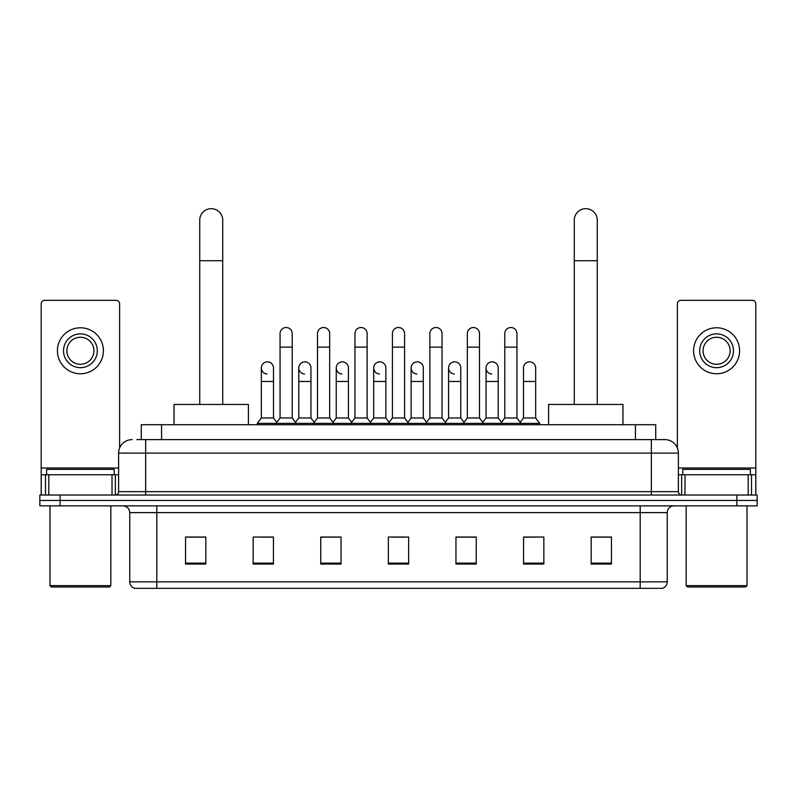 <?xml version="1.0" encoding="UTF-8"?>
<svg xmlns="http://www.w3.org/2000/svg" width="797" height="797" viewBox="0 0 797 797"><rect width="100%" height="100%" fill="white"/><g stroke="black" fill="none" stroke-linecap="round" stroke-linejoin="round"><path stroke-width="1.2" d="M141.268 439.605L141.268 424.731L655.732 424.731L655.732 439.605M137.174 439.605L664.867 439.605A13.519 13.519 0 0 1 678.386 453.124L678.386 491.659C678.566 493.692 679.702 494.817 681.774 495.037M136.865 439.605L145.652 439.605L145.652 453.124L118.614 453.124L118.614 491.659A3.377 3.377 0 0 1 115.226 495.037M132.133 439.605A13.519 13.519 0 0 0 118.614 453.124M60.134 495.037L39.85 495.037L39.85 500.446L60.134 500.446L39.85 500.446L39.85 505.856L60.134 505.856L60.134 500.446L736.866 500.446L60.134 500.446L60.134 495.037L736.866 495.037L736.866 500.446L757.15 500.446L736.866 500.446L736.866 505.856L60.134 505.856M736.866 505.856L757.15 505.856L757.15 495.037L736.866 495.037M678.386 453.124L651.348 453.124L651.348 439.605L664.867 439.605M667.238 581.85C667.049 585.088 665.425 587.25 662.367 588.335L640.19 588.335L640.19 581.85L667.238 581.85L667.238 512.62A6.765 6.765 0 0 1 673.993 505.856M640.19 588.335L134.633 588.335A6.765 6.765 0 0 1 129.762 581.85L129.762 512.62C129.363 508.516 127.112 506.264 123.007 505.856M611.458 564.067L611.458 537.029L591.175 537.029L591.175 564.067L611.458 564.067M543.853 564.067L543.853 537.029L523.569 537.029L523.569 564.067L543.853 564.067M476.247 564.067L476.247 537.029L455.964 537.029L455.964 564.067L476.247 564.067M205.825 564.067L205.825 537.029L185.542 537.029L185.542 564.067L205.825 564.067M273.431 564.067L273.431 537.029L253.147 537.029L253.147 564.067L273.431 564.067M341.036 564.067L341.036 537.029L320.753 537.029L320.753 564.067L341.036 564.067M408.642 564.067L408.642 537.029L388.358 537.029L388.358 564.067L408.642 564.067M523.569 537.158L536.351 537.158M591.175 537.158L610.103 537.158M335.557 537.158L330.357 537.158M260.649 537.158L273.431 537.158M186.896 537.158L205.825 537.158M466.643 537.158L461.443 537.158M391.735 537.158L405.265 537.158M341.036 537.158L320.753 537.158M476.247 537.158L455.964 537.158M112.018 495.037L112.018 474.763L48.806 474.763L48.806 495.037M119.63 447.984L119.63 303.717A3.377 3.377 0 0 0 116.242 300.339L44.582 300.339A3.377 3.377 0 0 0 41.205 303.717L41.205 474.763L48.806 474.763M112.018 474.763L118.614 474.763M41.205 495.037L41.205 474.763M80.417 333.873A16.906 16.906 0 0 0 63.511 350.77A16.906 16.906 0 0 0 80.417 367.676A16.906 16.906 0 0 0 97.314 350.77A16.906 16.906 0 0 0 80.417 333.873M80.417 337.251A13.519 13.519 0 0 0 66.888 350.77A13.519 13.519 0 0 0 80.417 364.289A13.519 13.519 0 0 0 93.936 350.77A13.519 13.519 0 0 0 80.417 337.251M80.417 373.753A22.983 22.983 0 0 0 103.401 350.77A22.983 22.983 0 0 0 80.417 327.786A22.983 22.983 0 0 0 57.424 350.77A22.983 22.983 0 0 0 80.417 373.753M109.488 586.99L51.347 586.99L49.992 585.636L110.833 585.636L109.488 586.99M49.992 505.856L49.992 585.636M110.833 505.856L110.833 585.636M114.22 474.763L114.22 469.353L46.615 469.353L46.615 474.763M199.738 404.448L199.738 220.151A11.497 11.497 0 0 1 211.235 208.665A11.497 11.497 0 0 1 222.722 220.151A11.497 11.497 0 0 0 211.235 208.665M222.722 404.448L222.722 220.151M248.415 424.731L248.415 404.448L174.045 404.448L174.045 424.731M574.278 404.448L574.278 220.151A11.497 11.497 0 0 1 585.765 208.665A11.497 11.497 0 0 1 597.262 220.151A11.497 11.497 0 0 0 585.765 208.665M597.262 404.448L597.262 220.151M622.955 424.731L622.955 404.448L548.585 404.448L548.585 424.731M280.056 347.123L292.22 347.123L292.22 417.967L280.056 417.967L280.056 333.594A6.087 6.087 0 0 1 286.522 327.527A6.087 6.087 0 0 1 292.22 333.594A6.087 6.087 0 0 0 286.522 327.527M280.056 417.967L276.001 423.376L276.001 424.731M292.22 417.967L296.275 423.376L257.272 423.376L257.272 424.731M317.505 417.967L317.505 347.123L329.679 347.123L329.679 417.967L317.505 417.967L313.45 423.376L296.275 423.376L296.275 424.731M317.505 347.123L317.505 333.594A6.087 6.087 0 0 1 323.971 327.527A6.087 6.087 0 0 1 329.679 333.594A6.087 6.087 0 0 0 323.971 327.527M329.679 417.967L333.734 423.376L313.45 423.376L313.45 424.731M354.964 417.967L354.964 347.123L367.128 347.123L367.128 417.967L354.964 417.967L350.909 423.376L333.734 423.376L333.734 424.731M354.964 347.123L354.964 333.594A6.087 6.087 0 0 1 361.43 327.527A6.087 6.087 0 0 1 367.128 333.594A6.087 6.087 0 0 0 361.43 327.527M367.128 417.967L371.183 423.376L350.909 423.376L350.909 424.731M392.413 417.967L392.413 347.123L404.587 347.123L404.587 417.967L392.413 417.967L388.358 423.376L371.183 423.376L371.183 424.731M392.413 347.123L392.413 333.594A6.087 6.087 0 0 1 398.879 327.527A6.087 6.087 0 0 1 404.587 333.594A6.087 6.087 0 0 0 398.879 327.527M404.587 417.967L408.642 423.376L388.358 423.376L388.358 424.731M429.872 417.967L429.872 347.123L442.036 347.123L442.036 417.967L429.872 417.967L425.817 423.376L408.642 423.376L408.642 424.731M429.872 347.123L429.872 333.594A6.087 6.087 0 0 1 436.338 327.527A6.087 6.087 0 0 1 442.036 333.594A6.087 6.087 0 0 0 436.338 327.527M442.036 417.967L446.091 423.376L425.817 423.376L425.817 424.731M467.321 417.967L467.321 347.123L479.495 347.123L479.495 417.967L467.321 417.967L463.266 423.376L446.091 423.376L446.091 424.731M467.321 347.123L467.321 333.594A6.087 6.087 0 0 1 473.787 327.527A6.087 6.087 0 0 1 479.495 333.594A6.087 6.087 0 0 0 473.787 327.527M479.495 417.967L483.55 423.376L463.266 423.376L463.266 424.731M504.78 417.967L504.78 347.123L516.944 347.123L516.944 417.967L504.78 417.967L500.725 423.376L483.55 423.376L483.55 424.731M504.78 347.123L504.78 333.594A6.087 6.087 0 0 1 511.246 327.527A6.087 6.087 0 0 1 516.944 333.594A6.087 6.087 0 0 0 511.246 327.527M516.944 417.967L520.999 423.376L500.725 423.376L500.725 424.731M535.674 417.967L535.674 381.464L523.499 381.464L523.499 417.967L535.674 417.967L539.728 423.376L520.999 423.376L520.999 424.731M267.025 374.012A6.087 6.087 0 0 1 261.326 367.945A6.087 6.087 0 0 1 267.792 361.868A6.087 6.087 0 0 1 273.501 367.945L273.501 381.464L261.326 381.464L261.326 367.945M273.501 381.464L273.501 417.967L261.326 417.967L261.326 381.464M261.326 417.967L257.272 423.376M273.501 417.967L276.778 422.34M304.484 374.012A6.087 6.087 0 0 1 298.785 367.945A6.087 6.087 0 0 1 305.251 361.868A6.087 6.087 0 0 1 310.95 367.945L310.95 381.464L298.785 381.464L298.785 367.945M310.95 381.464L310.95 417.967L298.785 417.967L298.785 381.464M298.785 417.967L295.498 422.34M310.95 417.967L314.227 422.34M341.933 374.012A6.087 6.087 0 0 1 336.234 367.945A6.087 6.087 0 0 1 342.7 361.868A6.087 6.087 0 0 1 348.409 367.945L348.409 381.464L336.234 381.464L336.234 367.945M348.409 381.464L348.409 417.967L336.234 417.967L336.234 381.464M336.234 417.967L332.957 422.34M348.409 417.967L351.686 422.34M379.392 374.012A6.087 6.087 0 0 1 373.693 367.945A6.087 6.087 0 0 1 380.159 361.868A6.087 6.087 0 0 1 385.858 367.945L385.858 381.464L373.693 381.464L373.693 367.945M385.858 381.464L385.858 417.967L373.693 417.967L373.693 381.464M373.693 417.967L370.406 422.34M385.858 417.967L389.135 422.34M416.841 374.012A6.087 6.087 0 0 1 411.142 367.945A6.087 6.087 0 0 1 417.608 361.868A6.087 6.087 0 0 1 423.307 367.945L423.307 381.464L411.142 381.464L411.142 367.945M423.307 381.464L423.307 417.967L411.142 417.967L411.142 381.464M411.142 417.967L407.865 422.34M423.307 417.967L426.594 422.34M454.3 374.012A6.087 6.087 0 0 1 448.591 367.945A6.087 6.087 0 0 1 455.067 361.868A6.087 6.087 0 0 1 460.766 367.945L460.766 381.464L448.591 381.464L448.591 367.945M460.766 381.464L460.766 417.967L448.591 417.967L448.591 381.464M448.591 417.967L445.314 422.34M460.766 417.967L464.043 422.34M491.749 374.012A6.087 6.087 0 0 1 486.05 367.945A6.087 6.087 0 0 1 492.516 361.868A6.087 6.087 0 0 1 498.215 367.945L498.215 381.464L486.05 381.464L486.05 367.945M498.215 381.464L498.215 417.967L486.05 417.967L486.05 381.464M486.05 417.967L482.773 422.34M498.215 417.967L501.502 422.34M523.499 381.464L523.499 367.945A6.087 6.087 0 0 1 529.975 361.868A6.087 6.087 0 0 1 535.674 367.945L535.674 381.464M523.499 417.967L520.222 422.34M539.728 423.376L539.728 424.731M748.194 495.037L748.194 474.763L684.982 474.763L684.982 495.037M755.795 495.037L755.795 474.763L755.795 495.037M748.194 474.763L755.795 474.763L755.795 303.717A3.377 3.377 0 0 0 752.418 300.339L680.758 300.339A3.377 3.377 0 0 0 677.37 303.717L677.37 447.984M678.386 474.763L684.982 474.763M716.583 333.873A16.906 16.906 0 0 0 699.686 350.77A16.906 16.906 0 0 0 716.583 367.676A16.906 16.906 0 0 0 733.489 350.77A16.906 16.906 0 0 0 716.583 333.873M716.583 337.251A13.519 13.519 0 0 0 703.064 350.77A13.519 13.519 0 0 0 716.583 364.289A13.519 13.519 0 0 0 730.112 350.77A13.519 13.519 0 0 0 716.583 337.251M716.583 373.753A22.983 22.983 0 0 0 739.576 350.77A22.983 22.983 0 0 0 716.583 327.786A22.983 22.983 0 0 0 693.599 350.77A22.983 22.983 0 0 0 716.583 373.753M745.653 586.99L687.512 586.99L686.167 585.636L747.008 585.636L745.653 586.99M686.167 505.856L686.167 585.636M747.008 505.856L747.008 585.636M750.385 474.763L750.385 469.353L682.78 469.353L682.78 474.763M161.552 439.605L161.552 424.731M635.448 439.605L635.448 424.731M145.652 495.037L145.652 491.659L678.386 491.659M118.614 491.659L145.652 491.659L145.652 453.124L651.348 453.124L651.348 495.037M640.19 505.856L640.19 512.62L129.762 512.62M667.238 512.62L640.19 512.62L640.19 581.85L156.81 581.85L156.81 588.335M129.762 581.85L156.81 581.85L156.81 505.856M408.642 563.13L388.358 563.13M341.036 563.13L320.753 563.13M273.431 563.13L253.147 563.13M205.825 563.13L185.542 563.13M476.247 563.13L455.964 563.13M543.853 563.13L523.569 563.13M611.458 563.13L591.175 563.13M118.614 467.998L41.205 467.998M115.346 474.763L115.346 495.037M41.255 474.763L41.255 495.037M45.479 495.037L45.479 474.763M199.738 260.719L222.722 260.719M574.278 260.719L597.262 260.719M755.795 467.998L678.386 467.998M755.745 495.037L755.745 474.763M751.521 474.763L751.521 495.037M681.654 495.037L681.654 474.763M292.22 347.123L292.22 333.594M329.679 347.123L329.679 333.594M367.128 347.123L367.128 333.594M404.587 347.123L404.587 333.594M442.036 347.123L442.036 333.594M479.495 347.123L479.495 333.594M516.944 347.123L516.944 333.594"/></g></svg>
